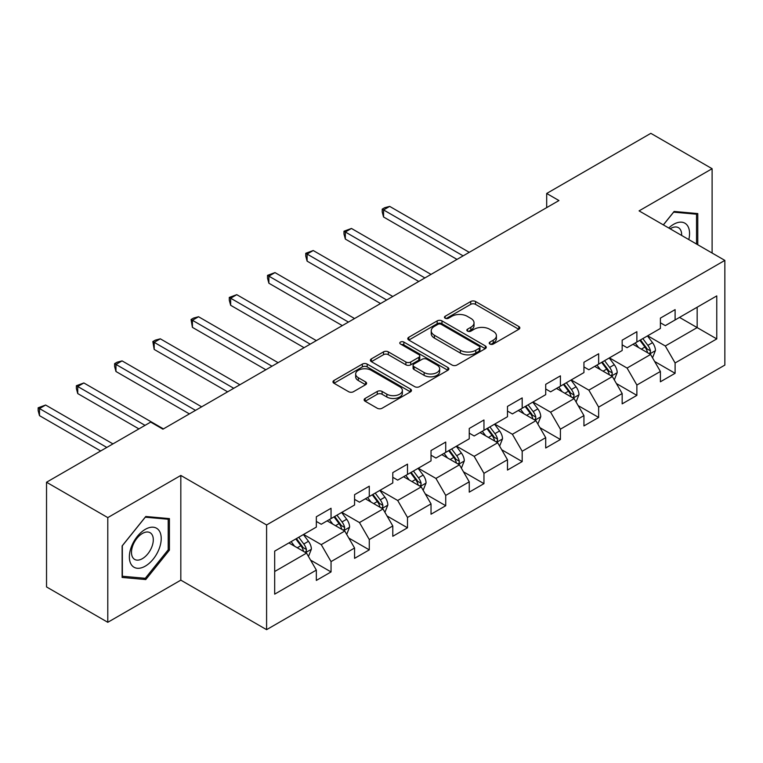 <?xml version="1.0" encoding="UTF-8"?>
<svg xmlns="http://www.w3.org/2000/svg" width="763" height="763" viewBox="0 0 763 763"><rect width="100%" height="100%" fill="white"/><g stroke="black" fill="none" stroke-linecap="round" stroke-linejoin="round"><path stroke-width="1.14" d="M489.913 344.046A2.384 1.373 0 0 0 493.28 344.046L518.83 329.292A3.405 1.965 0 0 0 519.832 327.899A3.405 1.965 0 0 0 518.83 326.516L475.54 301.519A3.405 1.965 0 0 0 470.723 301.519L445.172 316.273A2.384 1.373 0 0 0 444.467 317.246A2.384 1.373 0 0 0 445.172 318.219A2.384 1.373 0 0 0 448.539 318.219L451.839 316.311A10.882 6.285 0 0 1 467.242 316.311L470.847 318.39A10.882 6.285 0 0 1 474.033 322.835A10.882 6.285 0 0 1 470.847 327.279L467.538 329.187A2.384 1.373 0 0 0 466.842 330.16A2.384 1.373 0 0 0 467.538 331.132A2.384 1.373 0 0 0 470.905 331.132L474.214 329.225A10.882 6.285 0 0 1 489.608 329.225L493.213 331.304A10.882 6.285 0 0 1 496.408 335.749A10.882 6.285 0 0 1 493.213 340.193L489.913 342.101A2.384 1.373 0 0 0 489.207 343.073A2.384 1.373 0 0 0 489.913 344.046L489.913 342.101M365.124 398.448A3.405 1.965 0 0 0 364.132 399.841A3.405 1.965 0 0 0 365.124 401.233L377.275 408.243A3.405 1.965 0 0 0 382.091 408.243L410.475 391.858A3.405 1.965 0 0 0 411.467 390.465A3.405 1.965 0 0 0 410.475 389.073L367.175 364.085A3.405 1.965 0 0 0 362.358 364.085L333.975 380.47A3.405 1.965 0 0 0 332.983 381.853A3.405 1.965 0 0 0 333.975 383.245L348.653 391.715A3.405 1.965 0 0 0 353.46 391.715L365.611 384.705A3.405 1.965 0 0 0 366.602 383.312A3.405 1.965 0 0 0 365.611 381.929L358.333 377.723A9.099 5.255 0 0 1 355.672 374.013A9.099 5.255 0 0 1 361.29 369.158A9.099 5.255 0 0 1 371.2 370.293L399.707 386.755A9.099 5.255 0 0 1 402.368 390.465A9.099 5.255 0 0 1 396.75 395.32A9.099 5.255 0 0 1 386.841 394.185L382.091 391.438A3.405 1.965 0 0 0 377.275 391.438L365.124 398.448L365.124 401.233M180.821 475.444L107.793 517.61L46.533 482.235L46.533 586.938L107.793 622.303L180.821 580.147L266.592 629.666L266.592 524.963L180.821 475.444L180.821 580.147M712.108 253.03L712.108 168.709L639.079 210.874L724.85 260.393L266.592 524.963M712.108 168.709L650.839 133.334L546.69 193.468L546.69 207.622M46.533 482.235L150.683 422.101L162.929 429.178L558.945 200.545L546.69 193.468M452.087 365.048A3.405 1.965 0 0 0 456.894 365.048L485.278 348.662A3.405 1.965 0 0 0 486.279 347.279A3.405 1.965 0 0 0 485.278 345.887L441.977 320.889A3.405 1.965 0 0 0 437.17 320.889L408.787 337.275A3.405 1.965 0 0 0 407.795 338.667A3.405 1.965 0 0 0 408.787 340.05L452.087 365.048M401.443 344.561A2.384 1.373 0 0 1 403.856 344.895L403.856 342.072L447.871 367.48A3.405 1.965 0 0 1 448.873 368.872A3.405 1.965 0 0 1 447.871 370.255L419.488 386.65A3.405 1.965 0 0 1 414.681 386.65L371.381 361.652L371.381 358.877A3.405 1.965 0 0 0 370.389 360.26A3.405 1.965 0 0 0 371.381 361.652M371.381 358.877L383.531 351.857A3.405 1.965 0 0 1 388.338 351.857L405.897 361.996A3.405 1.965 0 0 0 410.713 361.996L418.773 357.342A3.405 1.965 0 0 0 419.764 355.959A3.405 1.965 0 0 0 418.773 354.566L400.489 344.008A2.384 1.373 0 0 1 399.793 343.045A2.384 1.373 0 0 1 401.262 341.767A2.384 1.373 0 0 1 403.856 342.072M266.592 629.666L724.85 365.086L724.85 260.393M310.579 560.118L331.047 571.935L331.047 561.606L354.566 548.025L354.566 558.354L369.273 549.865L369.273 539.536L392.792 525.955L392.792 536.284L407.499 527.796L407.499 517.467L431.028 503.885L431.028 514.214L445.726 505.726L445.726 495.397L469.255 481.815L469.255 492.145L483.961 483.647L483.961 473.327L507.481 459.736L507.481 470.065L522.188 461.577L522.188 451.248L545.717 437.666L545.717 447.995L560.414 439.507L560.414 429.178L583.943 415.597L583.943 425.926L598.65 417.437L598.65 407.108L622.169 393.527L622.169 403.856L636.876 395.368L636.876 385.038L660.396 371.457L660.396 381.786L675.102 373.298L675.102 362.969L716.762 338.915L716.762 295.901L697.163 307.222L697.163 327.594L716.762 338.915M331.047 571.935L316.34 580.424L316.34 570.095L274.68 594.148L274.68 551.134L316.34 527.09L316.34 516.761L331.047 508.272L331.047 518.592L354.566 505.011L354.566 494.682L369.273 486.193L369.273 496.522L392.792 482.941L392.792 472.612L407.499 464.123L407.499 474.452L431.028 460.871L431.028 450.542L445.726 442.054L445.726 452.383L469.255 438.801L469.255 428.472L483.961 419.984L483.961 430.313L507.481 416.732L507.481 406.402L522.188 397.914L522.188 408.243L545.717 394.662L545.717 384.333L560.414 375.844L560.414 386.173L583.943 372.582L583.943 362.253L598.65 353.765L598.65 364.094L622.169 350.513L622.169 340.184L636.876 331.695L636.876 342.024L660.396 328.443L660.396 318.114L675.102 309.625L675.102 319.955L716.762 295.901M327.117 520.862L344.762 531.048L321.242 544.629L303.598 534.443M316.34 521.425L321.242 524.257L331.047 518.592M321.242 544.629L331.047 561.606M344.762 531.048L354.566 548.025M365.353 498.792L382.997 508.978L359.468 522.56L341.824 512.374M354.566 499.355L359.468 502.188L369.273 496.522M359.468 522.56L369.273 539.536M382.997 508.978L392.792 525.955M403.579 476.722L421.224 486.908L397.695 500.49L380.05 490.304M392.792 477.285L397.695 480.118L407.499 474.452M397.695 500.49L407.499 517.467M421.224 486.908L431.028 503.885M441.806 454.643L459.45 464.829L435.931 478.42L418.286 468.224M431.028 455.215L435.931 458.038L445.726 452.383M435.931 478.42L445.726 495.397M459.45 464.829L469.255 481.815M480.041 432.573L497.686 442.759L474.157 456.341L456.512 446.155M469.255 433.146L474.157 435.969L483.961 430.313M474.157 456.341L483.961 473.327M497.686 442.759L507.481 459.736M518.268 410.504L535.912 420.69L512.383 434.271L494.739 424.085M507.481 411.066L512.383 413.899L522.188 408.243M512.383 434.271L522.188 451.248M535.912 420.69L545.717 437.666M556.494 388.434L574.138 398.62L550.609 412.201L532.965 402.015M545.717 388.996L550.609 391.829L560.414 386.173M550.609 412.201L560.414 429.178M574.138 398.62L583.943 415.597M594.72 366.364L612.365 376.55L588.845 390.131L571.201 379.945M583.943 366.927L588.845 369.759L598.65 364.094M588.845 390.131L598.65 407.108M612.365 376.55L622.169 393.527M632.956 344.294L650.601 354.48L627.072 368.062L609.427 357.876M622.169 344.857L627.072 347.69L636.876 342.024M627.072 368.062L636.876 385.038M650.601 354.48L660.396 371.457M679.518 317.408L697.163 327.594L665.298 345.992L647.653 335.796M660.396 322.787L665.298 325.61L675.102 319.955M665.298 345.992L675.102 362.969M107.793 517.61L107.793 622.303M274.68 571.516L306.535 553.118L288.891 542.932M306.535 553.118L316.34 570.095M654.644 361.481L675.102 373.298M616.409 383.551L636.876 395.368M578.182 405.62L598.65 417.437M539.956 427.69L560.414 439.507M501.73 449.769L522.188 461.577M463.494 471.839L483.961 483.647M425.268 493.909L445.726 505.726M387.041 515.979L407.499 527.796M348.805 538.049L369.273 549.865M697.773 244.761L697.773 213.573L674.12 211.456L663.333 224.875M122.128 577.448L145.781 579.556L169.424 550.142L169.424 518.611L145.781 516.494L122.128 545.917L122.128 577.448M168.203 549.427L169.424 550.142M143.282 578.116L145.781 579.556M490.857 344.38L493.213 343.026A10.882 6.285 0 0 0 496.408 338.581L496.408 335.749M474.033 322.835L474.033 325.667A10.882 6.285 0 0 1 470.847 330.112L468.492 331.466M518.792 329.32L475.54 304.351A3.405 1.965 0 0 0 470.723 304.351L446.117 318.553M485.23 348.691L441.977 323.722A3.405 1.965 0 0 0 437.17 323.722L408.834 340.079M479.269 348.252A2.384 1.373 0 0 0 479.965 347.279A2.384 1.373 0 0 0 479.269 346.307L441.262 324.361A2.384 1.373 0 0 0 437.895 324.361L434.405 326.373A10.882 6.285 0 0 0 431.219 330.818A10.882 6.285 0 0 0 434.405 335.262L460.385 350.265A10.882 6.285 0 0 0 475.778 350.265L479.269 348.252L479.269 351.075A2.384 1.373 0 0 0 479.965 350.103L479.965 347.279M431.219 330.818L431.219 333.65A10.882 6.285 0 0 0 434.405 338.095L434.405 335.262M479.269 351.075L475.778 353.088A10.882 6.285 0 0 1 460.385 353.088L434.405 338.095M371.428 361.672L383.531 354.69L383.531 351.857M419.764 355.959L419.764 358.782A3.405 1.965 0 0 1 418.773 360.174L410.713 364.828A3.405 1.965 0 0 1 405.897 364.828L388.338 354.69A3.405 1.965 0 0 0 383.531 354.69M403.856 344.895L447.833 370.284M424.123 372.516A9.099 5.255 0 0 0 434.042 373.66A9.099 5.255 0 0 0 439.66 368.806A9.099 5.255 0 0 0 436.989 365.086L426.946 359.287A3.405 1.965 0 0 0 422.139 359.287L414.08 363.941A3.405 1.965 0 0 0 413.079 365.334A3.405 1.965 0 0 0 414.08 366.717L424.123 372.516L424.123 375.348A9.099 5.255 0 0 0 434.042 376.483A9.099 5.255 0 0 0 439.66 371.629L439.66 368.806M413.079 365.334L413.079 368.157A3.405 1.965 0 0 0 414.08 369.55L414.08 366.717M424.123 375.348L414.08 369.55M402.368 390.465L402.368 393.298A9.099 5.255 0 0 1 396.75 398.152A9.099 5.255 0 0 1 386.841 397.008L382.091 394.271A3.405 1.965 0 0 0 377.275 394.271L365.172 401.252M355.672 374.013L355.672 376.836A9.099 5.255 0 0 0 358.333 380.556L358.333 377.723M365.563 384.733L358.333 380.556M410.427 391.877L367.175 366.908A3.405 1.965 0 0 0 362.358 366.908L334.022 383.274M652.537 357.828L655.446 350.484A9.185 5.303 -120 0 0 652.518 342.663L647.463 335.911M638.641 347.575L635.207 342.988M469.255 252.324L389.683 206.392L383.56 209.92L383.56 216.997L456.999 259.401M649.179 353.66L650.286 352.477L650.486 350.875A9.185 5.303 -120 0 0 647.863 345.353L642.808 338.6M640.5 339.936L646.118 347.423A4.683 2.699 60 0 1 646.967 348.844L650.486 350.875M639.861 340.298L644.926 347.051A9.185 5.303 60 0 1 647.549 352.573M383.56 216.997L382.215 211.98L382.215 209.148L463.131 255.863M382.215 209.148L384.657 207.727L389.683 206.392M695.026 213.325L696.543 214.203L696.543 244.046M663.381 224.904L673.634 212.152L696.543 214.203M688.798 239.572A22.528 13.009 120 0 0 684.897 223.197A22.528 13.009 120 0 0 668.76 228.003M681.626 235.433A15.422 8.908 120 0 0 678.441 227.679A15.422 8.908 120 0 0 670.133 228.805M145.285 566.136A22.528 13.009 120 0 0 161.222 538.544A22.528 13.009 120 0 0 145.285 529.35A22.528 13.009 120 0 0 129.357 556.942A22.528 13.009 120 0 0 145.285 566.136M142.385 558.659A15.422 8.908 120 0 0 152.466 545.068A15.422 8.908 120 0 0 150.101 532.708A15.422 8.908 120 0 0 142.385 533.48A15.422 8.908 120 0 0 132.314 547.061A15.422 8.908 120 0 0 134.679 559.422A15.422 8.908 120 0 0 142.385 558.659M122.376 545.698L145.285 517.19L168.203 519.241L168.203 549.789L145.285 578.297L122.376 576.246L122.328 545.669M166.687 518.363L168.203 519.241M614.301 379.898L617.219 372.554A9.185 5.303 -120 0 0 614.291 364.733L609.227 357.99M600.414 369.645L596.981 365.057M431.028 274.394L351.457 228.461L345.334 232L345.334 239.067L418.773 281.471M610.944 375.73L612.06 374.547L612.26 372.945A9.185 5.303 -120 0 0 609.637 367.423L604.573 360.67M602.274 362.005L607.882 369.492A4.683 2.699 60 0 1 608.731 370.913L612.26 372.945M601.635 362.368L606.69 369.12A9.185 5.303 60 0 1 609.322 374.652M345.334 239.067L343.979 234.05L343.979 231.218L424.896 277.932M343.979 231.218L351.457 228.461M576.075 401.977L578.993 394.633A9.185 5.303 -120 0 0 576.055 386.812L571.001 380.06M562.188 391.715L558.745 387.127M392.792 296.473L313.231 250.531L307.098 254.069L307.098 261.137L380.546 303.54M572.717 397.8L573.833 396.626L574.034 395.024A9.185 5.303 -120 0 0 571.401 389.492L566.346 382.749M564.048 384.075L569.656 391.562A4.683 2.699 60 0 1 570.505 392.983L574.034 395.024M563.409 384.447L568.464 391.19A9.185 5.303 60 0 1 571.096 396.722M307.098 261.137L305.753 256.12L305.753 253.287L386.669 300.002M305.753 253.287L313.231 250.531M537.848 424.047L540.757 416.703A9.185 5.303 -120 0 0 537.829 408.882L532.774 402.13M523.952 413.784L520.519 409.206M354.566 318.543L274.995 272.601L268.872 276.139L268.872 283.216L342.31 325.61M534.491 419.869L535.607 418.696L535.807 417.094A9.185 5.303 -120 0 0 533.175 411.572L528.12 404.819M525.812 406.145L531.43 413.632A4.683 2.699 60 0 1 532.278 415.053L535.807 417.094M525.173 406.517L530.237 413.269A9.185 5.303 60 0 1 532.86 418.792M268.872 283.216L267.527 278.19L267.527 275.357L348.443 322.081M267.527 275.357L274.995 272.601M499.622 446.117L502.531 438.773A9.185 5.303 -120 0 0 499.603 430.952L494.548 424.199M485.726 435.864L482.292 431.276M316.34 340.613L236.768 294.671L230.645 298.209L230.645 305.286L304.084 347.69M496.265 441.939L497.371 440.766L497.571 439.164A9.185 5.303 -120 0 0 494.949 433.642L489.884 426.889M487.586 428.215L493.203 435.711A4.683 2.699 60 0 1 494.052 437.132L497.571 439.164M486.947 428.587L492.001 435.339A9.185 5.303 60 0 1 494.634 440.861M230.645 305.286L229.291 300.26L229.291 297.427L310.207 344.151M229.291 297.427L236.768 294.671M461.386 468.186L464.305 460.842A9.185 5.303 -120 0 0 461.377 453.022L456.312 446.269M447.499 457.934L444.066 453.346M278.114 362.683L198.542 316.74L192.41 320.279L192.41 327.356L265.858 369.759M458.029 464.009L459.145 462.836L459.345 461.233A9.185 5.303 -120 0 0 456.713 455.711L451.658 448.959M449.359 450.284L454.967 457.781A4.683 2.699 60 0 1 455.816 459.202L459.345 461.233M448.72 450.656L453.775 457.409A9.185 5.303 60 0 1 456.408 462.931M192.41 327.356L191.065 319.506L271.981 366.221M191.065 319.506L193.516 318.085L198.542 316.74M423.16 490.256L426.078 482.912A9.185 5.303 -120 0 0 423.141 475.091L418.086 468.339M409.273 480.003L405.83 475.416M239.878 384.752L160.316 338.82L154.183 342.349L154.183 349.425L227.632 391.829M419.803 486.088L420.918 484.906L421.119 483.303A9.185 5.303 -120 0 0 418.486 477.781L413.432 471.029M411.133 472.354L416.741 479.851A4.683 2.699 60 0 1 417.59 481.272L421.119 483.303M410.494 472.726L415.549 479.479A9.185 5.303 60 0 1 418.172 485.001M154.183 349.425L152.838 341.576L233.755 388.291M152.838 341.576L155.29 340.155L160.316 338.82M384.934 512.326L387.842 504.982A9.185 5.303 -120 0 0 384.914 497.161L379.86 490.418M371.037 502.073L367.604 497.486M201.651 406.822L122.08 360.889L115.957 364.428L115.957 371.495L189.396 413.899M381.576 508.158L382.683 506.975L382.892 505.373A9.185 5.303 -120 0 0 380.26 499.851L375.205 493.098M372.897 494.434L378.515 501.92A4.683 2.699 60 0 1 379.364 503.342L382.892 505.373M372.258 494.796L377.323 501.549A9.185 5.303 60 0 1 379.945 507.071M115.957 371.495L114.612 366.478L114.612 363.646L195.528 410.36M114.612 363.646L117.054 362.234L122.08 360.889M346.698 534.405L349.616 527.061A9.185 5.303 -120 0 0 346.688 519.241L341.624 512.488M332.811 524.143L329.378 519.555M163.425 428.892L83.854 382.959L77.731 386.498L77.731 393.565L138.914 428.892M343.34 530.228L344.456 529.055L344.657 527.452A9.185 5.303 -120 0 0 342.034 521.921L336.969 515.178M334.671 516.503L340.279 523.99A4.683 2.699 60 0 1 341.137 525.411L344.657 527.452M334.032 516.875L339.087 523.618A9.185 5.303 60 0 1 341.719 529.15M77.731 393.565L76.376 388.548L76.376 385.716L145.046 425.363M76.376 385.716L83.854 382.959M308.471 556.475L311.39 549.131A9.185 5.303 -120 0 0 308.462 541.31L303.397 534.558M294.585 546.213L291.142 541.635M112.943 443.894L45.627 405.029L39.495 408.567L39.495 415.644L100.687 450.971M305.114 552.298L306.23 551.124L306.43 549.522A9.185 5.303 -120 0 0 303.798 544L298.743 537.247M296.445 538.573L302.053 546.06A4.683 2.699 60 0 1 302.901 547.481L306.43 549.522M295.806 538.945L300.86 545.698A9.185 5.303 60 0 1 303.493 551.22M39.495 415.644L38.15 410.618L38.15 407.785L106.81 447.433M38.15 407.785L45.627 405.029M493.213 343.026L493.213 340.193M467.538 331.132L467.538 329.187M470.847 330.112L470.847 327.279M445.172 318.219L445.172 316.273M470.723 304.351L470.723 301.519M475.54 304.351L475.54 301.519M518.83 329.292L518.83 326.516M408.787 340.05L408.787 337.275M437.17 323.722L437.17 320.889M441.977 323.722L441.977 320.889M485.278 348.662L485.278 345.887M460.385 353.088L460.385 350.265M475.778 353.088L475.778 350.265M388.338 354.69L388.338 351.857M405.897 364.828L405.897 361.996M410.713 364.828L410.713 361.996M418.773 360.174L418.773 357.342M447.871 370.255L447.871 367.48M377.275 394.271L377.275 391.438M382.091 394.271L382.091 391.438M386.841 397.008L386.841 394.185M365.611 384.705L365.611 381.929M333.975 383.245L333.975 380.47M362.358 366.908L362.358 364.085M367.175 366.908L367.175 364.085M410.475 391.858L410.475 389.073M649.695 353.956L655.388 350.665M647.863 345.353L652.518 342.663M641.33 349.13L644.926 347.051M611.459 376.025L617.162 372.735M609.637 367.423L614.291 364.733M603.104 371.2L606.69 369.12M573.232 398.095L578.926 394.805M571.401 389.492L576.055 386.812M564.868 393.269L568.464 391.19M535.006 420.165L540.7 416.875M533.175 411.572L537.829 408.882M526.642 415.339L530.237 413.269M496.78 442.235L502.474 438.954M494.949 433.642L499.603 430.952M488.415 437.409L492.001 435.339M458.544 464.314L464.247 461.024M456.713 455.711L461.377 453.022M450.189 459.479L453.775 457.409M420.318 486.384L426.012 483.093M418.486 477.781L423.141 475.091M411.953 481.558L415.549 479.479M382.091 508.454L387.785 505.163M380.26 499.851L384.914 497.161M373.727 503.628L377.323 501.549M343.855 530.523L349.559 527.233M342.034 521.921L346.688 519.241M335.501 525.697L339.087 523.618M305.629 552.593L311.323 549.303M303.798 544L308.462 541.31M297.265 547.767L300.86 545.698"/></g></svg>
